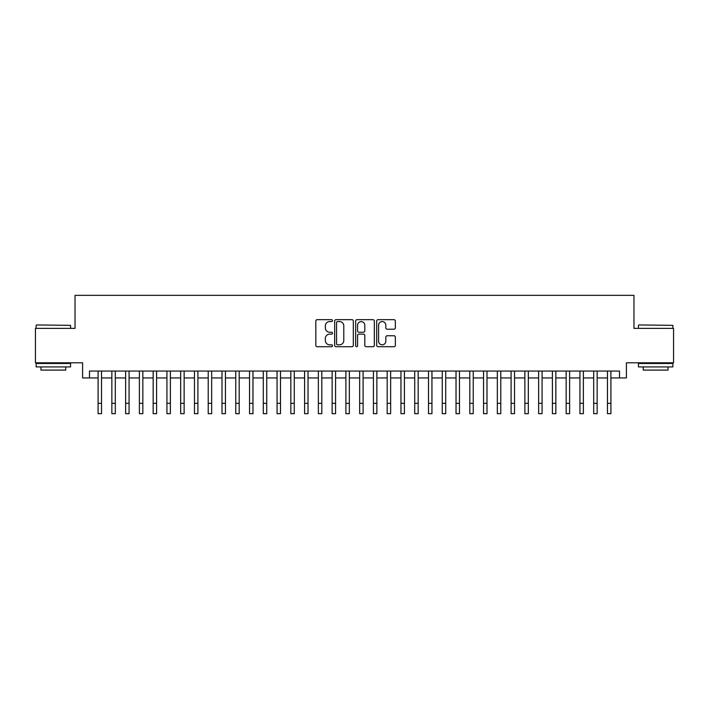 <?xml version="1.0" encoding="UTF-8"?>
<svg xmlns="http://www.w3.org/2000/svg" width="709" height="709" viewBox="0 0 709 709"><rect width="100%" height="100%" fill="white"/><g stroke="black" fill="none" stroke-linecap="round" stroke-linejoin="round"><path stroke-width="1.06" d="M332.477 320.628A0.948 0.948 0 0 0 331.528 319.679L317.171 319.679A1.347 1.347 0 0 0 315.815 321.035L315.815 345.354A1.347 1.347 0 0 0 317.171 346.71L331.528 346.71A0.948 0.948 0 0 0 332.477 345.762A0.948 0.948 0 0 0 331.528 344.813L329.667 344.813A4.325 4.325 0 0 1 325.342 340.488L325.342 338.468A4.325 4.325 0 0 1 329.667 334.143L331.528 334.143A0.948 0.948 0 0 0 332.477 333.195A0.948 0.948 0 0 0 331.528 332.246L329.667 332.246A4.325 4.325 0 0 1 325.342 327.921L325.342 325.901A4.325 4.325 0 0 1 329.667 321.576L331.528 321.576A0.948 0.948 0 0 0 332.477 320.628M393.991 329.206A1.347 1.347 0 0 0 395.347 327.859L395.347 321.035A1.347 1.347 0 0 0 393.991 319.679L378.048 319.679A1.347 1.347 0 0 0 376.692 321.035L376.692 345.354A1.347 1.347 0 0 0 378.048 346.71L393.991 346.71A1.347 1.347 0 0 0 395.347 345.354L395.347 337.112A1.347 1.347 0 0 0 393.991 335.765L387.167 335.765A1.347 1.347 0 0 0 385.82 337.112L385.82 341.206A3.616 3.616 0 0 1 382.204 344.813A3.616 3.616 0 0 1 378.588 341.206L378.588 325.192A3.616 3.616 0 0 1 382.204 321.576A3.616 3.616 0 0 1 385.82 325.192L385.82 327.859A1.347 1.347 0 0 0 387.167 329.206L393.991 329.206M89.485 377.941L89.485 371.055L619.515 371.055L619.515 377.941L626.401 377.941L626.401 362.795L673.55 362.795L673.55 328.373L633.97 328.373L633.97 295.334L75.03 295.334L75.03 328.373L35.45 328.373L35.45 362.795L82.599 362.795L82.599 377.941L98.09 377.941M353.321 321.035A1.347 1.347 0 0 0 351.965 319.679L336.022 319.679A1.347 1.347 0 0 0 334.666 321.035L334.666 345.354A1.347 1.347 0 0 0 336.022 346.71L351.965 346.71A1.347 1.347 0 0 0 353.321 345.354L353.321 321.035M357.035 319.679L372.978 319.679A1.347 1.347 0 0 1 374.334 321.035L374.334 345.354A1.347 1.347 0 0 1 372.978 346.71L366.154 346.71A1.347 1.347 0 0 1 364.807 345.354L364.807 335.49A1.347 1.347 0 0 0 363.451 334.143L358.922 334.143A1.347 1.347 0 0 0 357.575 335.49L357.575 345.762A0.948 0.948 0 0 1 356.627 346.71A0.948 0.948 0 0 1 355.679 345.762L355.679 321.035A1.347 1.347 0 0 1 357.035 319.679M101.529 377.941L111.854 377.941M115.301 377.941L125.626 377.941M129.065 377.941L139.389 377.941M142.837 377.941L153.162 377.941M156.6 377.941L166.925 377.941M170.364 377.941L180.689 377.941M184.136 377.941L194.461 377.941M197.9 377.941L208.224 377.941M211.663 377.941L221.997 377.941M225.435 377.941L235.76 377.941M239.199 377.941L249.524 377.941M252.971 377.941L263.296 377.941M266.735 377.941L277.059 377.941M280.498 377.941L290.832 377.941M294.27 377.941L304.595 377.941M308.034 377.941L318.359 377.941M321.806 377.941L332.131 377.941M335.57 377.941L345.895 377.941M349.333 377.941L359.667 377.941M363.105 377.941L373.43 377.941M376.869 377.941L387.194 377.941M390.641 377.941L400.966 377.941M404.405 377.941L414.73 377.941M418.168 377.941L428.502 377.941M431.941 377.941L442.265 377.941M445.704 377.941L456.029 377.941M459.476 377.941L469.801 377.941M473.24 377.941L483.565 377.941M487.003 377.941L497.337 377.941M500.776 377.941L511.1 377.941M514.539 377.941L524.864 377.941M528.311 377.941L538.636 377.941M542.075 377.941L552.4 377.941M555.838 377.941L566.163 377.941M569.611 377.941L579.935 377.941M583.374 377.941L593.699 377.941M597.146 377.941L607.471 377.941M610.91 377.941L619.515 377.941M337.511 321.576A0.948 0.948 0 0 0 336.562 322.524L336.562 343.874A0.948 0.948 0 0 0 337.511 344.813L339.469 344.813A4.325 4.325 0 0 0 343.794 340.488L343.794 325.901A4.325 4.325 0 0 0 339.469 321.576L337.511 321.576M364.807 325.254A3.616 3.616 0 0 0 361.191 321.638A3.616 3.616 0 0 0 357.575 325.254L357.575 330.899A1.347 1.347 0 0 0 358.922 332.246L363.451 332.246A1.347 1.347 0 0 0 364.807 330.899L364.807 325.254M98.09 403.341L101.529 403.341L101.529 413.666L98.09 413.666L98.09 371.055M101.529 403.341L101.529 371.055M36.549 324.935L70.554 325.351L36.549 324.935M53.343 366.925L36.141 366.925L36.141 363.487L70.554 363.487L70.554 366.925L53.343 366.925M65.733 366.925L65.733 370.089L40.954 370.089L40.954 366.925M638.853 324.935L672.859 325.351L638.853 324.935M655.657 366.925L638.446 366.925L638.446 363.487L672.859 363.487L672.859 366.925L655.657 366.925M668.046 366.925L668.046 370.089L643.267 370.089L643.267 366.925M111.854 403.341L115.301 403.341L115.301 413.666L111.854 413.666L111.854 371.055M115.301 403.341L115.301 371.055M125.626 403.341L129.065 403.341L129.065 413.666L125.626 413.666L125.626 371.055M129.065 403.341L129.065 371.055M139.389 403.341L142.837 403.341L142.837 413.666L139.389 413.666L139.389 371.055M142.837 403.341L142.837 371.055M153.162 403.341L156.6 403.341L156.6 413.666L153.162 413.666L153.162 371.055M156.6 403.341L156.6 371.055M166.925 403.341L170.364 403.341L170.364 413.666L166.925 413.666L166.925 371.055M170.364 403.341L170.364 371.055M180.689 403.341L184.136 403.341L184.136 413.666L180.689 413.666L180.689 371.055M184.136 403.341L184.136 371.055M194.461 403.341L197.9 403.341L197.9 413.666L194.461 413.666L194.461 371.055M197.9 403.341L197.9 371.055M208.224 403.341L211.663 403.341L211.663 413.666L208.224 413.666L208.224 371.055M211.663 403.341L211.663 371.055M221.997 403.341L225.435 403.341L225.435 413.666L221.997 413.666L221.997 371.055M225.435 403.341L225.435 371.055M235.76 403.341L239.199 403.341L239.199 413.666L235.76 413.666L235.76 371.055M239.199 403.341L239.199 371.055M249.524 403.341L252.971 403.341L252.971 413.666L249.524 413.666L249.524 371.055M252.971 403.341L252.971 371.055M263.296 403.341L266.735 403.341L266.735 413.666L263.296 413.666L263.296 371.055M266.735 403.341L266.735 371.055M277.059 403.341L280.498 403.341L280.498 413.666L277.059 413.666L277.059 371.055M280.498 403.341L280.498 371.055M290.832 403.341L294.27 403.341L294.27 413.666L290.832 413.666L290.832 371.055M294.27 403.341L294.27 371.055M304.595 403.341L308.034 403.341L308.034 413.666L304.595 413.666L304.595 371.055M308.034 403.341L308.034 371.055M318.359 403.341L321.806 403.341L321.806 413.666L318.359 413.666L318.359 371.055M321.806 403.341L321.806 371.055M332.131 403.341L335.57 403.341L335.57 413.666L332.131 413.666L332.131 371.055M335.57 403.341L335.57 371.055M345.895 403.341L349.333 403.341L349.333 413.666L345.895 413.666L345.895 371.055M349.333 403.341L349.333 371.055M359.667 403.341L363.105 403.341L363.105 413.666L359.667 413.666L359.667 371.055M363.105 403.341L363.105 371.055M373.43 403.341L376.869 403.341L376.869 413.666L373.43 413.666L373.43 371.055M376.869 403.341L376.869 371.055M387.194 403.341L390.641 403.341L390.641 413.666L387.194 413.666L387.194 371.055M390.641 403.341L390.641 371.055M400.966 403.341L404.405 403.341L404.405 413.666L400.966 413.666L400.966 371.055M404.405 403.341L404.405 371.055M414.73 403.341L418.168 403.341L418.168 413.666L414.73 413.666L414.73 371.055M418.168 403.341L418.168 371.055M428.502 403.341L431.941 403.341L431.941 413.666L428.502 413.666L428.502 371.055M431.941 403.341L431.941 371.055M442.265 403.341L445.704 403.341L445.704 413.666L442.265 413.666L442.265 371.055M445.704 403.341L445.704 371.055M456.029 403.341L459.476 403.341L459.476 413.666L456.029 413.666L456.029 371.055M459.476 403.341L459.476 371.055M469.801 403.341L473.24 403.341L473.24 413.666L469.801 413.666L469.801 371.055M473.24 403.341L473.24 371.055M483.565 403.341L487.003 403.341L487.003 413.666L483.565 413.666L483.565 371.055M487.003 403.341L487.003 371.055M497.337 403.341L500.776 403.341L500.776 413.666L497.337 413.666L497.337 371.055M500.776 403.341L500.776 371.055M511.1 403.341L514.539 403.341L514.539 413.666L511.1 413.666L511.1 371.055M514.539 403.341L514.539 371.055M524.864 403.341L528.311 403.341L528.311 413.666L524.864 413.666L524.864 371.055M528.311 403.341L528.311 371.055M538.636 403.341L542.075 403.341L542.075 413.666L538.636 413.666L538.636 371.055M542.075 403.341L542.075 371.055M552.4 403.341L555.838 403.341L555.838 413.666L552.4 413.666L552.4 371.055M555.838 403.341L555.838 371.055M566.163 403.341L569.611 403.341L569.611 413.666L566.163 413.666L566.163 371.055M569.611 403.341L569.611 371.055M579.935 403.341L583.374 403.341L583.374 413.666L579.935 413.666L579.935 371.055M583.374 403.341L583.374 371.055M593.699 403.341L597.146 403.341L597.146 413.666L593.699 413.666L593.699 371.055M597.146 403.341L597.146 371.055M607.471 403.341L610.91 403.341L610.91 413.666L607.471 413.666L607.471 371.055M610.91 403.341L610.91 371.055M36.141 328.373L36.141 325.351M43.985 363.487L43.985 362.795M62.711 363.487L62.711 362.795M70.554 328.373L70.554 325.351M638.446 328.373L638.446 325.351M646.289 363.487L646.289 362.795M665.015 363.487L665.015 362.795M672.859 328.373L672.859 325.351"/></g></svg>
